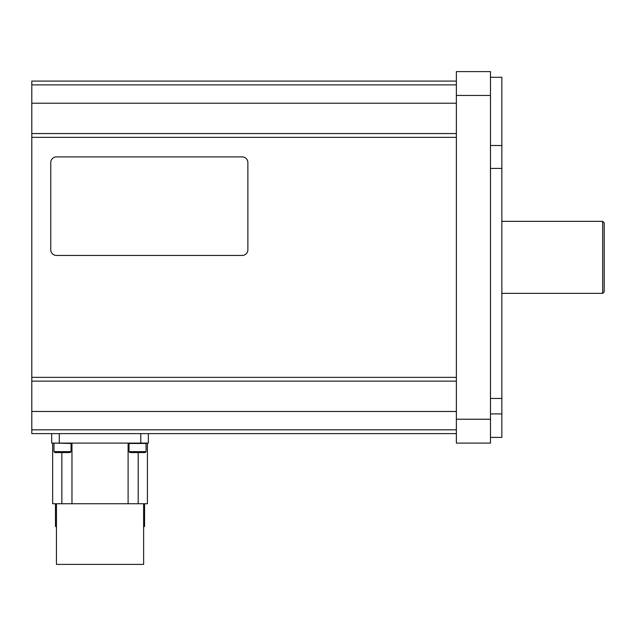 <?xml version="1.0" encoding="UTF-8"?>
<svg xmlns="http://www.w3.org/2000/svg" width="636" height="636" viewBox="0 0 636 636"><rect width="100%" height="100%" fill="white"/><g stroke="black" fill="none" stroke-linecap="round" stroke-linejoin="round"><path stroke-width="0.95" d="M456.362 433.617L31.8 433.617L31.8 429.825L456.362 429.825M456.362 381.147L31.8 381.147L31.8 429.825M456.362 81.082L31.8 81.082L31.8 381.147M31.8 133.552L456.362 133.552M602.682 293.363L604.2 291.845L604.2 222.854L602.682 221.336L602.682 293.363L501.852 293.363M490.475 145.501L501.852 145.501L501.852 413.909L490.475 413.909M490.475 398.462L501.852 398.462M501.852 168.413L490.475 168.413M490.475 95.456L490.475 419.243L456.362 419.243L456.362 71.606L490.475 71.606L490.475 95.456L456.362 95.456M490.475 419.243L490.475 443.093L456.362 443.093L456.362 419.243M501.852 413.909L501.852 437.409L490.475 437.409M490.475 77.29L501.852 77.29L501.852 145.501M56.437 156.893A5.684 5.684 0 0 0 50.753 162.578L50.753 249.765A5.684 5.684 0 0 0 56.437 255.449L242.189 255.449A5.684 5.684 0 0 0 247.873 249.765L247.873 162.578A5.684 5.684 0 0 0 242.189 156.893L56.437 156.893M56.437 526.489L55.491 526.489L55.491 503.744M144.571 503.744L144.571 526.489L143.625 526.489M147.417 443.093L147.417 503.744L138.203 503.744L138.203 452.57M138.203 503.744L61.859 503.744L61.859 452.57M143.625 503.744L143.625 564.394L56.437 564.394L56.437 503.744M61.859 503.744L52.653 503.744L52.653 443.093M71.963 503.744L71.963 443.093M128.106 503.744L128.106 443.093M148.363 433.617L148.363 443.093L51.699 443.093L51.699 433.617M146.089 451.624L145.143 452.57L129.983 452.57L129.029 451.624L146.089 451.624L146.089 443.475L129.029 443.475L129.029 451.624M71.033 451.624L70.087 452.57L54.927 452.57L53.973 451.624L71.033 451.624L71.033 443.475L54.354 443.093M31.8 411.476L456.362 411.476M31.8 377.355L456.362 377.355M456.362 137.336L31.8 137.336M31.8 103.223L456.362 103.223M456.362 84.866L31.8 84.866M59.283 443.093L59.283 433.617M140.787 443.093L140.787 433.617M501.852 221.336L602.682 221.336M53.973 451.624L53.973 443.475"/></g></svg>
